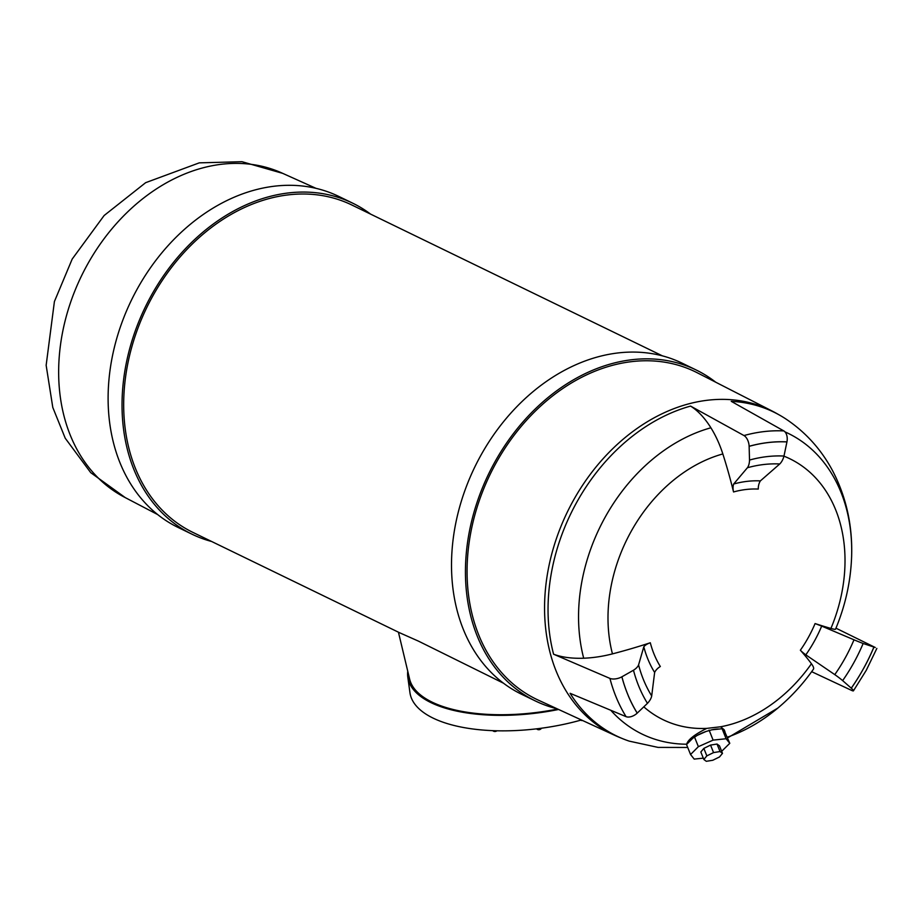 <?xml version="1.0" encoding="UTF-8"?>
<svg xmlns="http://www.w3.org/2000/svg" width="923" height="923" viewBox="0 0 923 923"><rect width="100%" height="100%" fill="white"/><g stroke="black" fill="none" stroke-linecap="round" stroke-linejoin="round"><path stroke-width="1.38" d="M778.562 707.468A167.167 128.309 -64.1 0 1 778.366 707.629C791.588 696.45 803.275 683.655 813.417 669.21A68.948 9.115 -144.9 0 0 811.432 663.752A145.049 111.337 -64.1 0 1 720.598 726.782L706.764 728.385C694.615 734.454 687.923 739.727 686.677 744.203L686.7 744.365M721.671 751.31L729.781 743.315L725.016 732.377A20.121 7.015 158.2 0 0 724.843 731.431A20.121 7.015 158.2 0 0 722.859 729.678L722.109 728.732L719.444 729.02A20.121 7.015 158.2 0 0 711.771 729.828L706.083 731.454A20.121 7.015 158.2 0 0 697.396 735.308L692.769 738.262A20.121 7.015 158.2 0 0 688.154 742.9L686.539 744.515L690.554 754.518L694.211 759.098L703.303 758.141M581.398 719.975A126.486 53.292 172.1 0 1 433.106 718.117A126.486 53.292 172.1 0 1 409.95 692.665L407.804 677.182A126.486 53.292 172.1 0 1 407.758 671.263M558.6 709.475A126.486 53.292 172.1 0 1 430.96 702.622A126.486 53.292 172.1 0 1 407.804 677.182M557.665 709.037A125.055 52.68 172.1 0 1 432.114 702.138A125.055 52.68 172.1 0 1 409.627 679.086L398.436 632.197M503.45 683.182L418.396 641.104L399.417 632.67L192.861 532.375A181.969 139.673 -64.1 0 1 152.41 296.675A181.969 139.673 -64.1 0 1 351.848 205.01L662.414 355.863M583.694 658.214A167.167 128.309 -64.1 0 1 710.895 427.787A68.96 36.608 74.5 0 0 690.566 406.085A180.008 138.173 -64.1 0 0 576.471 502.77A180.008 138.173 -64.1 0 0 553.581 654.211A68.96 32.905 -14.6 0 0 583.694 658.214A68.948 32.893 -14.6 0 0 612.457 653.876A145.049 111.337 -64.1 0 1 630.905 531.844A145.049 111.337 -64.1 0 1 722.836 453.943A296.098 157.164 74.5 0 1 733.543 491.959A109.399 83.97 -64.1 0 1 746.003 489.502A109.399 83.97 -64.1 0 1 758.279 489.075A10.188 6.207 92.8 0 1 760.379 480.895A118.109 90.65 -64.1 0 0 747.134 481.356A118.109 90.65 -64.1 0 0 733.681 484.01L747.411 467.742A143.03 109.779 -64.1 0 1 763.702 464.523A143.03 109.779 -64.1 0 1 779.75 463.969L760.379 480.895M690.566 406.085L743.984 435.552A8.976 4.765 74.5 0 1 749.13 446.282L749.141 446.317A8.976 4.765 74.5 0 1 749.141 446.328L749.511 460.058A152.48 117.036 -64.1 0 1 766.875 456.631A152.48 117.036 -64.1 0 1 783.985 456.043A15.841 9.657 92.8 0 1 779.75 463.969M749.511 460.058A15.841 8.411 74.5 0 1 747.411 467.742M654.638 672.452A10.188 5.873 -31.8 0 1 660.326 666.51A109.399 83.97 -64.1 0 1 654.522 655.238A109.399 83.97 -64.1 0 1 650.3 642.766A10.188 4.857 -14.6 0 0 643.804 646.804A118.109 90.65 -64.1 0 0 648.361 660.268A118.109 90.65 -64.1 0 0 654.638 672.452L651.696 695.942A143.03 109.779 -64.1 0 1 644.092 681.197A143.03 109.779 -64.1 0 1 638.578 664.895L643.804 646.804M687.727 747.468L658.076 747.399L629.232 741.134A180.008 138.173 -64.1 0 1 622.748 738.723A180.008 138.173 -64.1 0 1 570.091 693.3L626.071 716.652A8.976 5.169 -31.8 0 0 637.205 713.133L647.461 703.338A152.48 117.036 -64.1 0 1 639.362 687.623A152.48 117.036 -64.1 0 1 633.478 670.236A15.841 7.557 -14.6 0 0 638.578 664.895M647.461 703.338A15.841 9.138 -31.8 0 0 651.696 695.942M811.432 663.752A296.098 39.147 -144.9 0 0 800.368 650.207A10.188 1.35 -144.9 0 0 805.814 654.845A118.109 90.65 -64.1 0 0 814.513 640.92A118.109 90.65 -64.1 0 0 821.689 626.094L853.994 639.801A143.03 109.779 -64.1 0 1 845.306 657.764A143.03 109.779 -64.1 0 1 834.773 674.621L805.814 654.845M835.95 628.171L875.269 647.496L863.143 643.493A152.48 117.036 -64.1 0 1 853.867 662.633A152.48 117.036 -64.1 0 1 842.641 680.609A15.841 2.1 -144.9 0 0 834.773 674.621M863.143 643.493A15.841 0.727 -157.2 0 1 853.994 639.801M622.748 738.723L619.356 737.339A180.25 138.346 -64.1 0 1 615.041 735.469A180.25 138.346 -64.1 0 1 573.021 501.074A180.25 138.346 -64.1 0 1 772.505 411.231A180.25 138.346 -64.1 0 1 776.647 413.469L779.831 415.269A180.008 138.173 -64.1 0 1 785.727 418.88C805.606 432.137 821.228 449.443 832.615 470.788C846.368 497.255 852.702 526.006 851.606 557.065A167.167 128.309 -64.1 0 0 851.606 556.811A167.167 128.309 -64.1 0 0 785 431.883M615.041 735.469L538.224 700.084A181.969 139.673 -64.1 0 1 495.801 463.45A181.969 139.673 -64.1 0 1 697.2 372.742L772.505 411.231M557.146 708.795A183.989 141.219 -64.1 0 1 535.375 700.961A183.989 141.219 -64.1 0 1 494.486 462.654A183.989 141.219 -64.1 0 1 696.115 369.961A183.989 141.219 -64.1 0 1 715.74 382.226M535.375 700.961L521.449 694.2A183.989 141.219 -64.1 0 1 480.56 455.893A183.989 141.219 -64.1 0 1 682.201 363.201L696.115 369.961M211.632 541.489A183.989 141.219 -64.1 0 1 191.972 534.186A183.989 141.219 -64.1 0 1 151.084 295.879A183.989 141.219 -64.1 0 1 352.724 203.187A183.989 141.219 -64.1 0 1 370.608 214.124M191.972 534.186L178.047 527.425A183.989 141.219 -64.1 0 1 137.158 289.118A183.989 141.219 -64.1 0 1 338.799 196.426L352.724 203.187M157.637 514.549L124.374 497.151A180.25 138.346 -64.1 0 1 87.108 265.097A180.25 138.346 -64.1 0 1 281.815 172.959L316.058 188.361M811.652 671.679L851.594 690.392A8.976 1.188 -144.9 0 0 853.44 690.831A8.976 1.188 -144.9 0 0 851.294 688.2L842.641 680.609M553.581 654.211L609.918 678.405A8.976 4.28 -14.6 0 0 621.871 676.813L633.478 670.236M612.457 653.876A296.098 141.265 -14.6 0 0 650.3 642.766M706.764 728.385A145.049 111.337 -64.1 0 1 643.793 706.845M729.781 743.315L726.113 738.735L713.11 740.119L698.376 746.661L690.554 754.518M703.845 748.38L700.834 751.991L703.845 759.491L706.303 761.302L712.787 760.264L719.49 756.964L722.49 753.353L719.49 745.853L717.033 744.042L710.548 745.092L703.845 748.38L706.845 755.879L703.845 759.491M692.769 738.262L688.154 742.9M706.083 731.454L697.396 735.308M719.444 729.02L711.771 729.828M724.843 731.431L724.174 729.781L720.598 726.782M783.95 456.17A145.049 111.337 -64.1 0 1 830.931 628.436A296.098 13.568 -157.2 0 1 815.078 623.567L821.689 626.094M710.895 427.787A68.948 36.597 74.5 0 1 722.836 453.943M743.984 435.552A176.178 135.231 -64.1 0 1 764.048 431.595A176.178 135.231 -64.1 0 1 783.812 430.914L731.258 401.343A180.008 138.173 -64.1 0 1 779.831 415.269M851.606 556.811C850.694 581.617 845.341 605.73 835.546 629.151A68.948 3.161 -157.2 0 1 830.931 628.436M783.812 430.914A8.976 5.469 92.8 0 1 786.95 441.875L783.985 456.043M733.543 491.959A10.188 5.411 74.5 0 1 733.681 484.01M725.016 732.377L722.859 729.678M726.113 738.735L722.109 728.732M713.11 740.119L709.106 730.116M698.376 746.661L694.373 736.658M722.49 753.353L720.032 751.541L717.033 744.042M720.032 751.541L713.56 752.591L710.548 745.092M713.56 752.591L706.845 755.879M749.141 446.328A167.201 128.332 -64.1 0 1 768.178 442.567A167.201 128.332 -64.1 0 1 786.938 441.921A167.201 128.332 -64.1 0 0 768.178 442.567A167.201 128.332 -64.1 0 0 749.141 446.317M749.13 446.282A167.248 128.366 -64.1 0 1 768.19 442.521A167.248 128.366 -64.1 0 1 786.95 441.875M637.205 713.133A167.248 128.366 -64.1 0 1 628.321 695.884A167.201 128.332 -64.1 0 0 637.239 713.098A167.201 128.332 -64.1 0 1 628.355 695.85A167.201 128.332 -64.1 0 1 621.906 676.79A167.201 128.332 -64.1 0 0 628.355 695.861A167.248 128.366 -64.1 0 1 621.871 676.813M626.071 716.652A176.178 135.231 -64.1 0 1 616.714 698.492A176.178 135.231 -64.1 0 1 609.918 678.405M815.078 623.567A109.399 83.97 -64.1 0 1 808.421 637.308A109.399 83.97 -64.1 0 1 800.368 650.207M873.769 647.485A167.248 128.366 -64.1 0 1 863.605 668.483A167.201 128.332 -64.1 0 0 873.735 647.461A167.201 128.332 -64.1 0 1 863.57 668.46A167.248 128.366 -64.1 0 1 851.294 688.2M778.366 707.629A167.167 128.309 -64.1 0 1 727.324 737.189M686.677 744.203A167.167 128.309 -64.1 0 1 610.772 710.272M863.57 668.46A167.201 128.332 -64.1 0 1 851.26 688.166A167.201 128.332 -64.1 0 0 863.57 668.46M492.72 730.647A3.173 3.173 0 0 0 496.909 730.785M536.563 728.835A3.173 3.173 0 0 0 541.466 728.212M580.659 720.182A3.173 3.173 0 0 0 582.598 720.528M853.44 690.831L866.27 670.294L876.85 648.431M125.274 497.624L90.754 472.68L65.233 438.229L52.796 407.458L46.15 365.3L54.411 301.544L72.19 259.063L104.137 215.509L145.638 182.685L199.276 162.852L241.964 161.698L282.738 173.374M727.601 737.881L777.812 708.091"/></g></svg>
